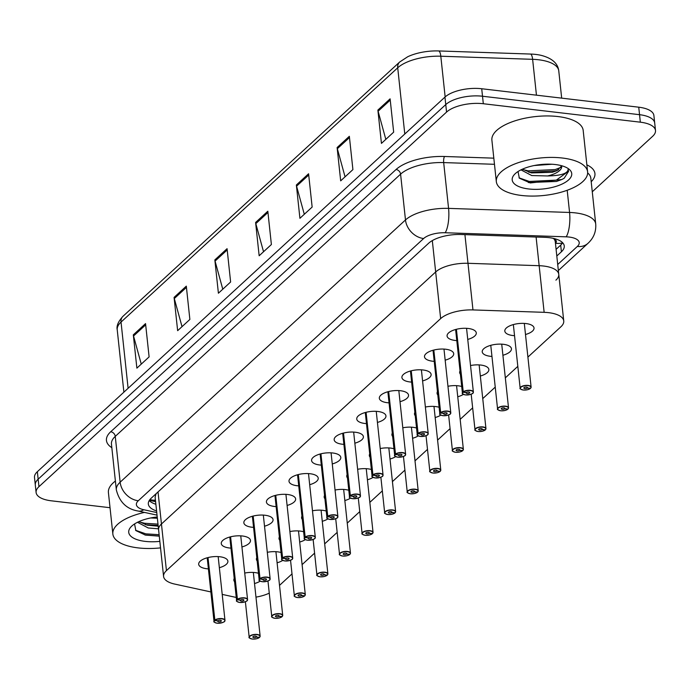 <?xml version="1.0" encoding="UTF-8"?>
<svg xmlns="http://www.w3.org/2000/svg" width="690" height="690" viewBox="0 0 690 690"><rect width="100%" height="100%" fill="white"/><g stroke="black" fill="none" stroke-linecap="round" stroke-linejoin="round"><path stroke-width="1.03" d="M230.986 548.127A14.688 6.02 -6.1 0 1 229.347 547.981A14.688 6.02 -6.1 0 1 221.266 543.548A14.688 6.02 -6.1 0 1 242.388 535.992A14.688 6.02 -6.1 0 1 250.479 540.425A14.688 6.02 -6.1 0 1 241.94 546.954M253.566 527.376A14.688 6.02 -6.1 0 1 251.928 527.229A14.688 6.02 -6.1 0 1 243.846 522.796A14.688 6.02 -6.1 0 1 264.969 515.24A14.688 6.02 -6.1 0 1 273.059 519.673A14.688 6.02 -6.1 0 1 264.52 526.203M276.147 506.624A14.688 6.02 -6.1 0 1 274.508 506.477A14.688 6.02 -6.1 0 1 266.426 502.044A14.688 6.02 -6.1 0 1 287.549 494.489A14.688 6.02 -6.1 0 1 295.639 498.922A14.688 6.02 -6.1 0 1 287.1 505.451M298.727 485.864A14.688 6.02 -6.1 0 1 297.088 485.726A14.688 6.02 -6.1 0 1 289.007 481.292A14.688 6.02 -6.1 0 1 310.129 473.737A14.688 6.02 -6.1 0 1 318.219 478.17A14.688 6.02 -6.1 0 1 309.681 484.699M321.307 465.112A14.688 6.02 -6.1 0 1 319.668 464.974A14.688 6.02 -6.1 0 1 311.587 460.541A14.688 6.02 -6.1 0 1 332.718 452.985A14.688 6.02 -6.1 0 1 340.8 457.418A14.688 6.02 -6.1 0 1 332.261 463.947M343.887 444.36A14.688 6.02 -6.1 0 1 342.249 444.222A14.688 6.02 -6.1 0 1 334.167 439.789A14.688 6.02 -6.1 0 1 355.298 432.233A14.688 6.02 -6.1 0 1 363.38 436.666A14.688 6.02 -6.1 0 1 354.841 443.187M366.468 423.608A14.688 6.02 -6.1 0 1 364.838 423.47A14.688 6.02 -6.1 0 1 356.747 419.037A14.688 6.02 -6.1 0 1 377.879 411.481A14.688 6.02 -6.1 0 1 385.96 415.915A14.688 6.02 -6.1 0 1 377.43 422.435M389.048 402.856A14.688 6.02 -6.1 0 1 387.418 402.719A14.688 6.02 -6.1 0 1 379.328 398.285A14.688 6.02 -6.1 0 1 400.459 390.73A14.688 6.02 -6.1 0 1 408.54 395.163A14.688 6.02 -6.1 0 1 400.01 401.684M411.637 382.105A14.688 6.02 -6.1 0 1 409.998 381.958A14.688 6.02 -6.1 0 1 401.908 377.525A14.688 6.02 -6.1 0 1 423.039 369.978A14.688 6.02 -6.1 0 1 431.121 374.411A14.688 6.02 -6.1 0 1 422.591 380.932M434.217 361.353A14.688 6.02 -6.1 0 1 432.578 361.206A14.688 6.02 -6.1 0 1 424.497 356.773A14.688 6.02 -6.1 0 1 445.619 349.226A14.688 6.02 -6.1 0 1 453.701 353.651A14.688 6.02 -6.1 0 1 445.171 360.18M456.797 340.601A14.688 6.02 -6.1 0 1 455.159 340.455A14.688 6.02 -6.1 0 1 447.077 336.021A14.688 6.02 -6.1 0 1 468.2 328.466A14.688 6.02 -6.1 0 1 476.29 332.899A14.688 6.02 -6.1 0 1 467.751 339.428M208.406 568.879A14.688 6.02 -6.1 0 1 206.767 568.732A14.688 6.02 -6.1 0 1 198.677 564.299A14.688 6.02 -6.1 0 1 219.808 556.744A14.688 6.02 -6.1 0 1 227.89 561.177A14.688 6.02 -6.1 0 1 219.36 567.706M257.154 560.961A14.688 6.02 -6.1 0 1 256.421 559.383A14.688 6.02 -6.1 0 1 256.801 557.692M267.306 552.302A14.688 6.02 -6.1 0 1 277.553 551.827A14.688 6.02 -6.1 0 1 281.054 552.526M279.735 540.21A14.688 6.02 -6.1 0 1 279.002 538.631A14.688 6.02 -6.1 0 1 279.39 536.932M289.886 531.55A14.688 6.02 -6.1 0 1 300.133 531.076A14.688 6.02 -6.1 0 1 303.635 531.774M302.315 519.458A14.688 6.02 -6.1 0 1 301.582 517.88A14.688 6.02 -6.1 0 1 301.97 516.18M312.475 510.798A14.688 6.02 -6.1 0 1 322.713 510.324A14.688 6.02 -6.1 0 1 326.215 511.023M324.895 498.706A14.688 6.02 -6.1 0 1 324.171 497.128A14.688 6.02 -6.1 0 1 324.55 495.429M335.055 490.047A14.688 6.02 -6.1 0 1 345.293 489.572A14.688 6.02 -6.1 0 1 348.795 490.271M347.475 477.954A14.688 6.02 -6.1 0 1 346.751 476.376A14.688 6.02 -6.1 0 1 347.13 474.677M357.636 469.295A14.688 6.02 -6.1 0 1 367.873 468.82A14.688 6.02 -6.1 0 1 371.375 469.519M370.064 457.203A14.688 6.02 -6.1 0 1 369.331 455.624A14.688 6.02 -6.1 0 1 369.711 453.925M380.216 448.543A14.688 6.02 -6.1 0 1 390.454 448.069A14.688 6.02 -6.1 0 1 393.956 448.767M392.645 436.442A14.688 6.02 -6.1 0 1 391.911 434.873A14.688 6.02 -6.1 0 1 392.291 433.173M402.796 427.791A14.688 6.02 -6.1 0 1 413.043 427.317A14.688 6.02 -6.1 0 1 416.536 428.016M415.225 415.69A14.688 6.02 -6.1 0 1 414.492 414.112A14.688 6.02 -6.1 0 1 414.871 412.422M425.376 407.031A14.688 6.02 -6.1 0 1 435.623 406.565A14.688 6.02 -6.1 0 1 439.125 407.264M437.805 394.939A14.688 6.02 -6.1 0 1 437.072 393.36A14.688 6.02 -6.1 0 1 437.451 391.67M447.957 386.279A14.688 6.02 -6.1 0 1 458.203 385.805A14.688 6.02 -6.1 0 1 461.705 386.512M460.385 374.187A14.688 6.02 -6.1 0 1 459.652 372.609A14.688 6.02 -6.1 0 1 460.032 370.918M470.537 365.528A14.688 6.02 -6.1 0 1 480.783 365.053A14.688 6.02 -6.1 0 1 488.865 369.486A14.688 6.02 -6.1 0 1 480.335 376.015M491.961 356.437A14.688 6.02 -6.1 0 1 490.323 356.29A14.688 6.02 -6.1 0 1 482.232 351.857A14.688 6.02 -6.1 0 1 503.364 344.301A14.688 6.02 -6.1 0 1 511.445 348.735A14.688 6.02 -6.1 0 1 502.915 355.264M514.542 335.685A14.688 6.02 -6.1 0 1 512.903 335.538A14.688 6.02 -6.1 0 1 504.813 331.105A14.688 6.02 -6.1 0 1 525.944 323.55A14.688 6.02 -6.1 0 1 534.025 327.983A14.688 6.02 -6.1 0 1 525.495 334.512M234.574 581.713A14.688 6.02 -6.1 0 1 233.841 580.135A14.688 6.02 -6.1 0 1 234.221 578.444M244.726 573.054A14.688 6.02 -6.1 0 1 254.972 572.579A14.688 6.02 -6.1 0 1 258.474 573.278M222.214 594.4L234.341 597.04A27.54 11.29 173.9 0 0 236.247 597.402M255.973 597.126A27.54 11.29 173.9 0 0 269.264 593.15M527.91 357.092L560.901 326.775A27.54 11.29 173.9 0 0 563.747 320.971A27.54 11.29 173.9 0 0 544.143 312.329L472.969 309.922A27.54 11.29 173.9 0 0 440.651 318.608L166.437 570.621A27.54 11.29 173.9 0 0 163.582 576.426A27.54 11.29 173.9 0 0 174.665 584.068L210.864 591.934M555.916 280.149A27.54 11.29 173.9 0 0 558.762 274.335A27.54 11.29 173.9 0 0 539.157 265.702L467.984 263.295A27.54 11.29 173.9 0 0 435.666 271.981L161.451 523.986A27.54 11.29 173.9 0 0 158.596 529.799L163.582 576.426M279.51 585.379L292.008 573.89M302.099 564.618L314.588 553.139M324.68 543.867L337.169 532.387M347.26 523.115L359.749 511.635M369.84 502.363L382.329 490.883M392.42 481.611L404.909 470.132M415.001 460.86L427.49 449.38M437.581 440.108L450.078 428.628M460.161 419.356L472.659 407.876M482.741 398.604L495.239 387.125M505.33 377.853L517.819 366.373M260.19 581.144A14.688 6.02 -6.1 0 1 254.515 583.542M463.421 394.37A14.688 6.02 -6.1 0 1 457.746 396.767M440.841 415.121A14.688 6.02 -6.1 0 1 435.166 417.519M418.261 435.873A14.688 6.02 -6.1 0 1 412.586 438.271M395.68 456.625A14.688 6.02 -6.1 0 1 390.005 459.023M373.092 477.377A14.688 6.02 -6.1 0 1 367.425 479.774M350.511 498.128A14.688 6.02 -6.1 0 1 344.845 500.535M327.931 518.88A14.688 6.02 -6.1 0 1 322.264 521.286M305.351 539.632A14.688 6.02 -6.1 0 1 299.684 542.038M282.771 560.384A14.688 6.02 -6.1 0 1 277.104 562.79M555.441 243.225A9.177 3.761 173.9 0 0 554.173 239.214A27.54 11.29 -6.1 0 1 555.295 241.862L558.762 274.335A27.54 11.29 173.9 0 0 539.157 265.702L467.984 263.295A27.54 11.29 173.9 0 0 435.666 271.981L161.451 523.986A27.54 11.29 173.9 0 0 158.596 529.799L155.121 497.231L156.052 493.755M554.173 239.214L553.449 238.386M110.038 507.711L51.258 500.802A27.54 11.29 -6.1 0 1 36.104 492.488A27.54 11.29 -6.1 0 1 38.95 486.683L446.559 112.082A27.54 11.29 -6.1 0 1 483.319 103.733L640.337 122.182L639.544 114.687A27.54 11.29 -6.1 0 1 654.698 122.993A27.54 11.29 -6.1 0 0 639.544 114.687L482.517 96.238L639.544 114.687L638.742 107.192A27.54 11.29 -6.1 0 1 653.896 115.506L655.5 130.488A27.54 11.29 -6.1 0 1 652.645 136.301L592.27 191.786M446.559 112.082L445.757 104.587A27.54 11.29 -6.1 0 1 482.517 96.238A27.54 11.29 -6.1 0 0 445.757 104.587L38.157 479.188L445.757 104.587L444.955 97.1A27.54 11.29 -6.1 0 1 481.715 88.743L638.742 107.192M36.104 492.488L35.302 484.992A27.54 11.29 -6.1 0 1 38.157 479.188A27.54 11.29 -6.1 0 0 35.302 484.992L34.5 477.497A27.54 11.29 -6.1 0 1 37.355 471.693L444.955 97.1M399.683 62.005L407.678 56.77A32.232 13.214 -6.1 0 1 438.771 50.948L530.584 54.053A32.232 13.214 -6.1 0 1 541.34 55.398C552.086 58.245 557.891 63.394 558.762 70.846A36.725 15.051 173.9 0 0 532.62 59.323L440.807 56.218A36.725 15.051 173.9 0 0 397.716 67.801L121.035 322.075A9.177 7.323 -132.6 0 1 123.001 316.279L399.683 62.005A9.177 7.323 47.4 0 0 397.716 67.801L404.788 134.007M349.347 136.301L352.909 169.611L340.679 180.849L337.117 147.539L349.347 136.301M390.109 98.843L393.671 132.152L381.441 143.391L377.879 110.081L390.109 98.843M227.07 248.685L230.624 281.986L218.402 293.224L214.84 259.914L227.07 248.685M186.309 286.143L189.871 319.444L177.641 330.683L174.078 297.381L186.309 286.143M145.547 323.601L149.109 356.903L136.879 368.141L133.317 334.84L145.547 323.601M308.585 173.759L312.147 207.069L299.917 218.307L296.364 184.998L308.585 173.759M267.824 211.218L271.386 244.527L259.155 255.766L255.602 222.456L267.824 211.218M263.537 251.738L255.826 223.629A7.348 5.856 -132.6 0 1 255.602 222.456M304.299 214.28L296.579 186.171A7.348 5.856 -132.6 0 1 296.364 184.998M141.26 364.122L133.541 336.004A7.348 5.856 -132.6 0 1 133.317 334.84M182.022 326.663L174.303 298.546A7.348 5.856 -132.6 0 1 174.078 297.381M222.775 289.196L215.064 261.087A7.348 5.856 -132.6 0 1 214.84 259.914M385.822 139.363L378.103 111.245A7.348 5.856 -132.6 0 1 377.879 110.081M345.06 176.821L337.341 148.712A7.348 5.856 -132.6 0 1 337.117 147.539M640.337 122.182A27.54 11.29 -6.1 0 1 655.5 130.488M556.804 255.999L561.401 251.772A27.54 11.29 173.9 0 0 564.256 245.968A27.54 11.29 173.9 0 0 544.652 237.326L461.024 234.496A27.54 11.29 173.9 0 0 428.706 243.182L151.188 498.223A27.54 11.29 173.9 0 0 148.341 504.036A27.54 11.29 173.9 0 0 156.587 510.928M562.669 242.768A27.54 11.29 -6.1 0 1 560.694 245.114L556.097 249.34M155.871 504.261A27.54 11.29 -6.1 0 1 149.213 500.569M249.97 638.284A5.511 2.26 -6.1 0 1 249.185 637.284A5.511 2.26 -6.1 0 1 257.103 634.446A5.511 2.26 -6.1 0 1 260.139 636.111A5.511 2.26 -6.1 0 1 259.673 637.172L259.518 637.327A5.322 2.182 173.9 0 0 257.042 634.688A5.322 2.182 173.9 0 0 249.935 636.309A5.322 2.182 173.9 0 0 252.316 639.035A5.322 2.182 173.9 0 0 259.311 637.517L259.449 637.318M259.311 637.517L256.275 637.086A1.837 0.75 -6.1 0 1 253.86 637.612A1.837 0.75 -6.1 0 1 252.851 637.06A1.837 0.75 -6.1 0 1 255.49 636.111A1.837 0.75 -6.1 0 1 256.507 636.672A1.837 0.75 -6.1 0 1 256.344 637.025L256.275 636.352M256.344 637.025L259.518 637.327M256.275 637.086L256.197 636.309M214.806 622.449A5.511 2.26 -6.1 0 1 214.021 621.448A5.511 2.26 -6.1 0 1 214.487 620.388L214.676 620.569A5.322 2.182 173.9 0 0 217.152 623.199A5.322 2.182 173.9 0 0 224.259 621.587A5.322 2.182 173.9 0 0 221.878 618.852A5.322 2.182 173.9 0 0 214.883 620.379L208.009 557.563M214.883 620.379L217.919 620.802A1.837 0.75 -6.1 0 1 220.334 620.275A1.837 0.75 -6.1 0 1 221.343 620.836A1.837 0.75 -6.1 0 1 218.704 621.776A1.837 0.75 -6.1 0 1 217.686 621.224A1.837 0.75 -6.1 0 1 217.85 620.871L217.842 620.793M214.487 620.388L207.785 557.624M217.85 620.871L214.676 620.569M272.55 617.533A5.511 2.26 -6.1 0 1 271.765 616.532A5.511 2.26 -6.1 0 1 279.683 613.695A5.511 2.26 -6.1 0 1 282.719 615.359A5.511 2.26 -6.1 0 1 282.253 616.42L282.098 616.575A5.322 2.182 173.9 0 0 279.623 613.936A5.322 2.182 173.9 0 0 272.515 615.549A5.322 2.182 173.9 0 0 274.896 618.283A5.322 2.182 173.9 0 0 281.891 616.765L282.029 616.567M281.891 616.765L278.855 616.334A1.837 0.75 -6.1 0 1 276.44 616.86A1.837 0.75 -6.1 0 1 275.431 616.308A1.837 0.75 -6.1 0 1 278.07 615.359A1.837 0.75 -6.1 0 1 279.088 615.911A1.837 0.75 -6.1 0 1 278.933 616.274L278.855 615.601M278.933 616.274L282.098 616.575M278.855 616.334L278.777 615.549M295.13 596.781A5.511 2.26 -6.1 0 1 294.345 595.781A5.511 2.26 -6.1 0 1 302.272 592.943A5.511 2.26 -6.1 0 1 305.299 594.607A5.511 2.26 -6.1 0 1 304.833 595.668L304.678 595.824A5.322 2.182 173.9 0 0 302.203 593.184A5.322 2.182 173.9 0 0 295.096 594.797A5.322 2.182 173.9 0 0 297.476 597.531A5.322 2.182 173.9 0 0 304.48 596.013L304.609 595.815M304.48 596.013L301.435 595.582A1.837 0.75 -6.1 0 1 299.029 596.108A1.837 0.75 -6.1 0 1 298.011 595.556A1.837 0.75 -6.1 0 1 300.659 594.607A1.837 0.75 -6.1 0 1 301.668 595.159A1.837 0.75 -6.1 0 1 301.513 595.513L301.435 594.849M301.513 595.513L304.678 595.824M301.435 595.582L301.358 594.797M317.711 576.029A5.511 2.26 -6.1 0 1 316.926 575.02A5.511 2.26 -6.1 0 1 324.852 572.191A5.511 2.26 -6.1 0 1 327.879 573.856A5.511 2.26 -6.1 0 1 327.414 574.917L327.267 575.063A5.322 2.182 173.9 0 0 324.783 572.433A5.322 2.182 173.9 0 0 317.676 574.045A5.322 2.182 173.9 0 0 320.057 576.78A5.322 2.182 173.9 0 0 327.06 575.253L327.189 575.063M327.06 575.253L324.024 574.83A1.837 0.75 -6.1 0 1 321.609 575.357A1.837 0.75 -6.1 0 1 320.6 574.805A1.837 0.75 -6.1 0 1 323.239 573.856A1.837 0.75 -6.1 0 1 324.248 574.408A1.837 0.75 -6.1 0 1 324.093 574.761L324.024 574.097M324.093 574.761L327.267 575.063M324.024 574.83L323.938 574.045M340.291 555.278A5.511 2.26 -6.1 0 1 339.506 554.268A5.511 2.26 -6.1 0 1 347.432 551.439A5.511 2.26 -6.1 0 1 350.46 553.104A5.511 2.26 -6.1 0 1 349.994 554.165L349.847 554.312A5.322 2.182 173.9 0 0 347.363 551.681A5.322 2.182 173.9 0 0 340.256 553.294A5.322 2.182 173.9 0 0 342.637 556.028A5.322 2.182 173.9 0 0 349.64 554.501L349.778 554.312M349.64 554.501L346.604 554.079A1.837 0.75 -6.1 0 1 344.189 554.605A1.837 0.75 -6.1 0 1 343.18 554.044A1.837 0.75 -6.1 0 1 345.819 553.104A1.837 0.75 -6.1 0 1 346.829 553.656A1.837 0.75 -6.1 0 1 346.673 554.01L346.604 553.346M346.673 554.01L349.847 554.312M346.604 554.079L346.518 553.294M237.386 601.697A5.511 2.26 -6.1 0 1 236.601 600.697A5.511 2.26 -6.1 0 1 237.067 599.627L237.256 599.817A5.322 2.182 173.9 0 0 239.732 602.448A5.322 2.182 173.9 0 0 246.839 600.835A5.322 2.182 173.9 0 0 244.458 598.101A5.322 2.182 173.9 0 0 237.464 599.627L230.589 536.811M237.464 599.627L240.499 600.05A1.837 0.75 -6.1 0 1 242.915 599.524A1.837 0.75 -6.1 0 1 243.924 600.084A1.837 0.75 -6.1 0 1 241.284 601.025A1.837 0.75 -6.1 0 1 240.275 600.473A1.837 0.75 -6.1 0 1 240.43 600.119L240.422 600.041M237.067 599.627L230.365 536.872M240.43 600.119L237.256 599.817M259.966 580.946A5.511 2.26 -6.1 0 1 259.181 579.945A5.511 2.26 -6.1 0 1 259.656 578.875L259.837 579.065A5.322 2.182 173.9 0 0 262.312 581.696A5.322 2.182 173.9 0 0 269.419 580.083A5.322 2.182 173.9 0 0 267.039 577.349A5.322 2.182 173.9 0 0 260.044 578.875L253.17 516.06M260.044 578.875L263.08 579.298A1.837 0.75 -6.1 0 1 265.495 578.772A1.837 0.75 -6.1 0 1 266.504 579.324A1.837 0.75 -6.1 0 1 263.865 580.273A1.837 0.75 -6.1 0 1 262.856 579.721A1.837 0.75 -6.1 0 1 263.011 579.367L263.002 579.289M259.656 578.875L252.945 516.12M263.011 579.367L259.837 579.065M282.546 560.194A5.511 2.26 -6.1 0 1 281.762 559.193A5.511 2.26 -6.1 0 1 282.236 558.124L282.417 558.305A5.322 2.182 173.9 0 0 284.892 560.944A5.322 2.182 173.9 0 0 291.999 559.331A5.322 2.182 173.9 0 0 289.627 556.597A5.322 2.182 173.9 0 0 282.624 558.115L275.75 495.308M282.624 558.115L285.66 558.546A1.837 0.75 -6.1 0 1 288.075 558.02A1.837 0.75 -6.1 0 1 289.084 558.572A1.837 0.75 -6.1 0 1 286.445 559.521A1.837 0.75 -6.1 0 1 285.436 558.969A1.837 0.75 -6.1 0 1 285.591 558.615L285.582 558.538M282.236 558.124L275.526 495.368M285.591 558.615L282.417 558.305M160.529 547.877A45.902 18.82 -6.1 0 1 138.112 547.894A45.902 18.82 -6.1 0 1 112.85 534.043A45.902 18.82 -6.1 0 1 144.495 512.411M138.992 521.58L147.186 525.168L158.208 526.177M137.5 522.278L148.246 527.979L158.493 528.816M150.722 517.957L157.363 518.242M159.839 541.365A29.937 12.273 -6.1 0 1 145.202 541.383A29.937 12.273 -6.1 0 1 131.316 526.522A29.937 12.273 -6.1 0 1 157.225 516.965M134.55 523.952L135.861 530.584L145.426 535.095L159.278 536.147M112.85 534.043L108.416 492.574A45.902 18.82 -6.1 0 1 115.394 481.059M145.366 524.702L158.131 525.444M144.9 534.974L159.261 536.018M139.535 522.002L144.667 523.279L157.993 524.115M135.559 530.265L145.797 533.853L159.123 534.69M562.35 158.019A45.902 18.82 -6.1 0 1 587.613 171.87A45.902 18.82 -6.1 0 1 521.588 195.477A45.902 18.82 -6.1 0 1 496.326 181.625A45.902 18.82 -6.1 0 1 562.35 158.019M496.326 181.625L491.892 140.156A45.902 18.82 -6.1 0 1 557.917 116.55A45.902 18.82 -6.1 0 1 583.179 130.401L587.613 171.87M522.459 169.162L531.438 172.914L552.25 172.319L557.011 170.637L561.677 165.954M520.976 169.861L531.723 175.553L547.575 175.959C560.892 175.665 567.723 173.526 568.068 169.542L568.603 171.267L564.161 178.296L562.014 179.417M534.198 165.531L551.931 164.246M528.678 188.965A29.937 12.273 -6.1 0 1 514.792 174.104A29.937 12.273 -6.1 0 1 555.26 164.53A29.937 12.273 -6.1 0 1 567.974 168.42A29.937 12.273 -6.1 0 1 563.532 183.342A29.937 12.273 -6.1 0 1 528.678 188.965M518.026 171.534L519.329 178.167L530.265 182.954L561.824 179.504M561.634 165.738A20.752 8.504 -6.1 0 1 561.712 166.212A20.752 8.504 -6.1 0 1 547.575 175.959M528.833 172.276L555.364 170.879L558.598 169.8M528.376 182.557L556.494 181.453L561.919 179.46M523.011 169.585L528.143 170.861L555.217 169.559L561.35 167.23M519.027 177.847L529.273 181.436L556.347 180.133L568.586 171.129M362.871 534.526A5.511 2.26 -6.1 0 1 362.086 533.517A5.511 2.26 -6.1 0 1 370.013 530.688A5.511 2.26 -6.1 0 1 373.04 532.352A5.511 2.26 -6.1 0 1 372.574 533.413L372.428 533.56A5.322 2.182 173.9 0 0 369.952 530.929A5.322 2.182 173.9 0 0 362.837 532.542A5.322 2.182 173.9 0 0 365.217 535.276A5.322 2.182 173.9 0 0 372.221 533.75L372.359 533.551M372.221 533.75L369.185 533.327A1.837 0.75 -6.1 0 1 366.77 533.853A1.837 0.75 -6.1 0 1 365.76 533.292A1.837 0.75 -6.1 0 1 368.4 532.352A1.837 0.75 -6.1 0 1 369.409 532.904A1.837 0.75 -6.1 0 1 369.254 533.258L369.185 532.594M369.254 533.258L372.428 533.56M369.185 533.327L369.098 532.542M385.451 513.774A5.511 2.26 -6.1 0 1 384.666 512.765A5.511 2.26 -6.1 0 1 392.593 509.936A5.511 2.26 -6.1 0 1 395.629 511.592A5.511 2.26 -6.1 0 1 395.154 512.661L395.008 512.808A5.322 2.182 173.9 0 0 392.532 510.177A5.322 2.182 173.9 0 0 385.425 511.79A5.322 2.182 173.9 0 0 387.797 514.516A5.322 2.182 173.9 0 0 394.801 512.998L394.939 512.799M394.801 512.998L391.765 512.575A1.837 0.75 -6.1 0 1 389.35 513.093A1.837 0.75 -6.1 0 1 388.341 512.541A1.837 0.75 -6.1 0 1 390.98 511.601A1.837 0.75 -6.1 0 1 391.989 512.153A1.837 0.75 -6.1 0 1 391.834 512.506L391.765 511.842M391.834 512.506L395.008 512.808M391.765 512.575L391.679 511.79M408.031 493.014A5.511 2.26 -6.1 0 1 407.247 492.013A5.511 2.26 -6.1 0 1 415.173 489.184A5.511 2.26 -6.1 0 1 418.209 490.84A5.511 2.26 -6.1 0 1 417.735 491.91L417.588 492.056A5.322 2.182 173.9 0 0 415.113 489.426A5.322 2.182 173.9 0 0 408.006 491.039A5.322 2.182 173.9 0 0 410.386 493.764A5.322 2.182 173.9 0 0 417.381 492.246L417.519 492.048M417.381 492.246L414.345 491.823A1.837 0.75 -6.1 0 1 411.93 492.341A1.837 0.75 -6.1 0 1 410.921 491.789A1.837 0.75 -6.1 0 1 413.56 490.849A1.837 0.75 -6.1 0 1 414.569 491.401A1.837 0.75 -6.1 0 1 414.414 491.754L414.345 491.09M414.414 491.754L417.588 492.056M414.345 491.823L414.259 491.039M305.127 539.442A5.511 2.26 -6.1 0 1 304.342 538.433A5.511 2.26 -6.1 0 1 304.816 537.372L304.997 537.553A5.322 2.182 173.9 0 0 307.473 540.192A5.322 2.182 173.9 0 0 314.588 538.58A5.322 2.182 173.9 0 0 312.208 535.845A5.322 2.182 173.9 0 0 305.204 537.363L298.339 474.556M305.204 537.363L308.24 537.795A1.837 0.75 -6.1 0 1 310.655 537.269A1.837 0.75 -6.1 0 1 311.664 537.82A1.837 0.75 -6.1 0 1 309.025 538.769A1.837 0.75 -6.1 0 1 308.016 538.217A1.837 0.75 -6.1 0 1 308.171 537.855L308.163 537.786M304.816 537.372L298.106 474.616M308.171 537.855L304.997 537.553M327.707 518.69A5.511 2.26 -6.1 0 1 326.931 517.681A5.511 2.26 -6.1 0 1 327.396 516.62L327.578 516.801A5.322 2.182 173.9 0 0 330.062 519.441A5.322 2.182 173.9 0 0 337.169 517.819A5.322 2.182 173.9 0 0 334.788 515.094A5.322 2.182 173.9 0 0 327.785 516.612L320.919 453.804M327.785 516.612L330.821 517.043A1.837 0.75 -6.1 0 1 333.236 516.517A1.837 0.75 -6.1 0 1 334.245 517.069A1.837 0.75 -6.1 0 1 331.605 518.018A1.837 0.75 -6.1 0 1 330.596 517.457A1.837 0.75 -6.1 0 1 330.752 517.103L330.743 517.026M327.396 516.62L320.686 453.865M330.752 517.103L327.578 516.801M350.296 497.939A5.511 2.26 -6.1 0 1 349.511 496.929A5.511 2.26 -6.1 0 1 349.977 495.868L350.158 496.05A5.322 2.182 173.9 0 0 352.642 498.689A5.322 2.182 173.9 0 0 359.749 497.067A5.322 2.182 173.9 0 0 357.368 494.342A5.322 2.182 173.9 0 0 350.365 495.86L343.499 433.053M350.365 495.86L353.401 496.291A1.837 0.75 -6.1 0 1 355.816 495.765A1.837 0.75 -6.1 0 1 356.825 496.317A1.837 0.75 -6.1 0 1 354.186 497.266A1.837 0.75 -6.1 0 1 353.177 496.705A1.837 0.75 -6.1 0 1 353.332 496.352L353.323 496.274M349.977 495.868L343.266 433.113M353.332 496.352L350.158 496.05M430.62 472.262A5.511 2.26 -6.1 0 1 429.836 471.261A5.511 2.26 -6.1 0 1 437.753 468.424A5.511 2.26 -6.1 0 1 440.789 470.088A5.511 2.26 -6.1 0 1 440.315 471.158L440.168 471.305A5.322 2.182 173.9 0 0 437.693 468.665A5.322 2.182 173.9 0 0 430.586 470.287A5.322 2.182 173.9 0 0 432.966 473.012A5.322 2.182 173.9 0 0 439.961 471.494L440.099 471.296M439.961 471.494L436.925 471.063A1.837 0.75 -6.1 0 1 434.51 471.589A1.837 0.75 -6.1 0 1 433.501 471.037A1.837 0.75 -6.1 0 1 436.14 470.097A1.837 0.75 -6.1 0 1 437.149 470.649A1.837 0.75 -6.1 0 1 436.994 471.003L436.925 470.33M436.994 471.003L440.168 471.305M436.925 471.063L436.839 470.287M453.201 451.51A5.511 2.26 -6.1 0 1 452.416 450.51A5.511 2.26 -6.1 0 1 460.334 447.672A5.511 2.26 -6.1 0 1 463.37 449.337A5.511 2.26 -6.1 0 1 462.904 450.398L462.749 450.553A5.322 2.182 173.9 0 0 460.273 447.914A5.322 2.182 173.9 0 0 453.166 449.535A5.322 2.182 173.9 0 0 455.547 452.261A5.322 2.182 173.9 0 0 462.541 450.743L462.68 450.544M462.541 450.743L459.506 450.311A1.837 0.75 -6.1 0 1 457.091 450.837A1.837 0.75 -6.1 0 1 456.081 450.285A1.837 0.75 -6.1 0 1 458.721 449.337A1.837 0.75 -6.1 0 1 459.738 449.897A1.837 0.75 -6.1 0 1 459.575 450.251L459.506 449.578M459.575 450.251L462.749 450.553M459.506 450.311L459.419 449.535M475.781 430.758A5.511 2.26 -6.1 0 1 474.996 429.758A5.511 2.26 -6.1 0 1 482.914 426.92A5.511 2.26 -6.1 0 1 485.95 428.585A5.511 2.26 -6.1 0 1 485.484 429.646L485.329 429.801A5.322 2.182 173.9 0 0 482.853 427.162A5.322 2.182 173.9 0 0 475.746 428.783A5.322 2.182 173.9 0 0 478.127 431.509A5.322 2.182 173.9 0 0 485.122 429.991L485.26 429.792M485.122 429.991L482.086 429.56A1.837 0.75 -6.1 0 1 479.671 430.086A1.837 0.75 -6.1 0 1 478.662 429.534A1.837 0.75 -6.1 0 1 481.301 428.585A1.837 0.75 -6.1 0 1 482.319 429.146A1.837 0.75 -6.1 0 1 482.163 429.499L482.086 428.826M482.163 429.499L485.329 429.801M482.086 429.56L482.008 428.783M498.361 410.007A5.511 2.26 -6.1 0 1 497.576 409.006A5.511 2.26 -6.1 0 1 505.503 406.169A5.511 2.26 -6.1 0 1 508.53 407.833A5.511 2.26 -6.1 0 1 508.064 408.894L507.909 409.049A5.322 2.182 173.9 0 0 505.434 406.41A5.322 2.182 173.9 0 0 498.327 408.023A5.322 2.182 173.9 0 0 500.707 410.757A5.322 2.182 173.9 0 0 507.711 409.239L507.84 409.041M507.711 409.239L504.666 408.808A1.837 0.75 -6.1 0 1 502.26 409.334A1.837 0.75 -6.1 0 1 501.242 408.782A1.837 0.75 -6.1 0 1 503.89 407.833A1.837 0.75 -6.1 0 1 504.899 408.385A1.837 0.75 -6.1 0 1 504.744 408.747L504.666 408.075M504.744 408.747L507.909 409.049M504.666 408.808L504.588 408.023M520.941 389.255A5.511 2.26 -6.1 0 1 520.157 388.254A5.511 2.26 -6.1 0 1 528.083 385.417A5.511 2.26 -6.1 0 1 531.11 387.081A5.511 2.26 -6.1 0 1 530.644 388.142L530.498 388.298A5.322 2.182 173.9 0 0 528.014 385.658A5.322 2.182 173.9 0 0 520.907 387.271A5.322 2.182 173.9 0 0 523.287 390.005A5.322 2.182 173.9 0 0 530.291 388.487L530.42 388.289M530.291 388.487L527.246 388.056A1.837 0.75 -6.1 0 1 524.84 388.582A1.837 0.75 -6.1 0 1 523.822 388.03A1.837 0.75 -6.1 0 1 526.47 387.081A1.837 0.75 -6.1 0 1 527.479 387.633A1.837 0.75 -6.1 0 1 527.324 387.987L527.246 387.323M527.324 387.987L530.498 388.298M527.246 388.056L527.169 387.271M372.876 477.187A5.511 2.26 -6.1 0 1 372.091 476.178A5.511 2.26 -6.1 0 1 372.557 475.117L372.738 475.298A5.322 2.182 173.9 0 0 375.222 477.937A5.322 2.182 173.9 0 0 382.329 476.316A5.322 2.182 173.9 0 0 379.949 473.59A5.322 2.182 173.9 0 0 372.945 475.108L366.079 412.301M372.945 475.108L375.99 475.539A1.837 0.75 -6.1 0 1 378.396 475.013A1.837 0.75 -6.1 0 1 379.414 475.565A1.837 0.75 -6.1 0 1 376.766 476.505A1.837 0.75 -6.1 0 1 375.757 475.953A1.837 0.75 -6.1 0 1 375.912 475.6L375.903 475.522M372.557 475.117L365.847 412.361M375.912 475.6L372.738 475.298M395.456 456.426A5.511 2.26 -6.1 0 1 394.671 455.426A5.511 2.26 -6.1 0 1 395.137 454.365L395.327 454.546A5.322 2.182 173.9 0 0 397.802 457.177A5.322 2.182 173.9 0 0 404.909 455.564A5.322 2.182 173.9 0 0 402.529 452.838A5.322 2.182 173.9 0 0 395.534 454.356L388.66 391.549M395.534 454.356L398.57 454.779A1.837 0.75 -6.1 0 1 400.985 454.261A1.837 0.75 -6.1 0 1 401.994 454.814A1.837 0.75 -6.1 0 1 399.346 455.754A1.837 0.75 -6.1 0 1 398.337 455.202A1.837 0.75 -6.1 0 1 398.492 454.848L398.484 454.77M395.137 454.365L388.436 391.601M398.492 454.848L395.327 454.546M418.037 435.675A5.511 2.26 -6.1 0 1 417.252 434.674A5.511 2.26 -6.1 0 1 417.717 433.613L417.907 433.794A5.322 2.182 173.9 0 0 420.382 436.425A5.322 2.182 173.9 0 0 427.49 434.812A5.322 2.182 173.9 0 0 425.109 432.087A5.322 2.182 173.9 0 0 418.114 433.605L411.24 370.797M418.114 433.605L421.15 434.027A1.837 0.75 -6.1 0 1 423.565 433.51A1.837 0.75 -6.1 0 1 424.574 434.062A1.837 0.75 -6.1 0 1 421.935 435.002A1.837 0.75 -6.1 0 1 420.917 434.45A1.837 0.75 -6.1 0 1 421.081 434.096L421.072 434.019M417.717 433.613L411.016 370.849M421.081 434.096L417.907 433.794M440.617 414.923A5.511 2.26 -6.1 0 1 439.832 413.922A5.511 2.26 -6.1 0 1 440.298 412.862L440.487 413.043A5.322 2.182 173.9 0 0 442.963 415.673A5.322 2.182 173.9 0 0 450.07 414.06A5.322 2.182 173.9 0 0 447.689 411.326A5.322 2.182 173.9 0 0 440.694 412.853L433.82 350.046M440.694 412.853L443.73 413.276A1.837 0.75 -6.1 0 1 446.145 412.749A1.837 0.75 -6.1 0 1 447.155 413.31A1.837 0.75 -6.1 0 1 444.515 414.25A1.837 0.75 -6.1 0 1 443.506 413.698A1.837 0.75 -6.1 0 1 443.661 413.345L443.653 413.267M440.298 412.862L433.596 350.097M443.661 413.345L440.487 413.043M463.197 394.171A5.511 2.26 -6.1 0 1 462.412 393.171A5.511 2.26 -6.1 0 1 462.878 392.101L463.068 392.291A5.322 2.182 173.9 0 0 465.543 394.922A5.322 2.182 173.9 0 0 472.65 393.309A5.322 2.182 173.9 0 0 470.27 390.575A5.322 2.182 173.9 0 0 463.275 392.101L456.401 329.285M463.275 392.101L466.311 392.524A1.837 0.75 -6.1 0 1 468.726 391.998A1.837 0.75 -6.1 0 1 469.735 392.558A1.837 0.75 -6.1 0 1 467.095 393.498A1.837 0.75 -6.1 0 1 466.086 392.946A1.837 0.75 -6.1 0 1 466.242 392.593L466.233 392.515M462.878 392.101L456.176 329.346M466.242 392.593L463.068 392.291M158.027 491.944L166.437 570.621M432.311 240.594L440.651 318.608M464.922 234.635L472.969 309.922M536.096 237.032L544.143 312.329M555.441 243.251A27.54 21.977 47.4 0 0 562.531 242.992M155.422 500.052A27.54 15.81 102.3 0 1 151.826 499.983L155.5 500.776M438.771 50.948A9.177 2.726 91.9 0 1 440.807 56.218L445.154 96.919M128.107 388.289L121.035 322.075A36.725 15.051 173.9 0 0 117.231 329.829C116.325 325.99 118.24 321.48 123.001 316.279M530.584 54.053A9.177 2.726 91.9 0 1 532.62 59.323L536.449 95.168M37.355 471.693L38.95 486.683M481.715 88.743L483.319 103.733M267.962 212.468L255.826 223.629M227.2 249.935L215.064 261.087M186.438 287.394L174.303 298.546M145.685 324.852L133.541 336.004M308.723 175.01L296.579 186.171M349.485 137.552L337.341 148.712M390.238 100.093L378.103 111.245M557.71 264.494L577.332 246.459A18.363 7.53 173.9 0 0 569.129 237.049A18.363 7.53 173.9 0 0 566.162 236.825L445.162 232.746A18.363 7.53 173.9 0 0 423.617 238.533L138.285 500.759A18.363 7.53 173.9 0 0 143.77 509.729L156.759 512.549M138.285 500.759A18.363 14.645 -132.6 0 1 120.146 482.189L115.256 436.391A36.725 15.051 173.9 0 0 111.452 444.136L116.343 489.935A36.725 15.051 -6.1 0 1 120.146 482.189L405.487 219.955A36.725 15.051 -6.1 0 1 448.569 208.38L569.569 212.46A36.725 15.051 -6.1 0 1 575.503 212.9A36.725 15.051 -6.1 0 1 595.712 223.983L590.821 178.184A36.725 15.051 173.9 0 0 587.656 172.94M567.197 190.268L569.569 212.46A18.363 5.451 91.9 0 1 566.162 236.825M111.832 447.689A41.314 16.94 -6.1 0 1 110.719 431.75L396.051 169.516A41.314 16.94 -6.1 0 1 444.533 156.492L493.816 158.157M586.862 164.85A41.314 16.94 -6.1 0 1 591.201 181.737M445.162 232.746A18.363 5.451 91.9 0 0 448.569 208.38L443.679 162.581A36.725 15.051 173.9 0 0 400.588 174.156L115.256 436.391A4.589 3.666 47.4 0 0 110.719 431.75M494.471 164.298L443.679 162.581A4.589 1.363 -88.1 0 1 444.533 156.492M423.617 238.533A18.363 14.645 -132.6 0 1 405.487 219.955L400.588 174.156A4.589 3.666 47.4 0 0 396.051 169.516M143.77 509.729A18.363 10.54 102.3 0 1 138.095 511.023L157.035 515.137M558.357 270.549L587.975 243.329A18.363 14.645 -132.6 0 1 577.332 246.459M155.595 501.673L149.368 500.328M560.694 245.114L561.401 251.772M214.702 620.189A5.511 2.26 -6.1 0 1 221.947 618.611A5.511 2.26 -6.1 0 1 224.974 620.275A5.511 2.26 -6.1 0 1 224.423 621.423M237.282 599.438A5.511 2.26 -6.1 0 1 244.527 597.859A5.511 2.26 -6.1 0 1 247.555 599.524A5.511 2.26 -6.1 0 1 247.003 600.671M259.863 578.686A5.511 2.26 -6.1 0 1 267.108 577.107A5.511 2.26 -6.1 0 1 270.135 578.772A5.511 2.26 -6.1 0 1 269.583 579.919M282.443 557.934A5.511 2.26 -6.1 0 1 289.688 556.356A5.511 2.26 -6.1 0 1 292.715 558.02A5.511 2.26 -6.1 0 1 292.163 559.167M305.023 537.174A5.511 2.26 -6.1 0 1 312.268 535.604A5.511 2.26 -6.1 0 1 315.304 537.269A5.511 2.26 -6.1 0 1 314.744 538.416M327.612 516.422A5.511 2.26 -6.1 0 1 334.848 514.852A5.511 2.26 -6.1 0 1 337.884 516.517A5.511 2.26 -6.1 0 1 337.324 517.664M350.192 495.67A5.511 2.26 -6.1 0 1 357.429 494.1A5.511 2.26 -6.1 0 1 360.465 495.765A5.511 2.26 -6.1 0 1 359.904 496.912M372.773 474.918A5.511 2.26 -6.1 0 1 380.009 473.349A5.511 2.26 -6.1 0 1 383.045 475.005A5.511 2.26 -6.1 0 1 382.493 476.152M395.353 454.167A5.511 2.26 -6.1 0 1 402.589 452.597A5.511 2.26 -6.1 0 1 405.625 454.253A5.511 2.26 -6.1 0 1 405.073 455.4M417.933 433.415A5.511 2.26 -6.1 0 1 425.178 431.845A5.511 2.26 -6.1 0 1 428.205 433.501A5.511 2.26 -6.1 0 1 427.653 434.648M440.513 412.663A5.511 2.26 -6.1 0 1 447.758 411.085A5.511 2.26 -6.1 0 1 450.786 412.749A5.511 2.26 -6.1 0 1 450.234 413.897M463.094 391.911A5.511 2.26 -6.1 0 1 470.339 390.333A5.511 2.26 -6.1 0 1 473.366 391.998A5.511 2.26 -6.1 0 1 472.814 393.145M558.762 274.335L563.747 320.971M149.954 499.526L151.826 499.983M558.762 70.846L561.677 98.135M117.231 329.829L123.889 392.162M116.343 489.935C119.474 502.13 126.718 509.151 138.095 511.023M587.975 243.329C593.667 238.076 596.246 231.633 595.712 223.983M245.381 601.732L249.185 637.284C248.426 637.603 249.461 638.19 252.273 639.052C255.619 639.13 258 638.612 259.414 637.491M253.334 572.441L260.139 636.111L259.63 637.284M218.169 556.606L224.974 620.275C224.655 620.353 226.648 622.682 217.109 623.217C214.297 622.354 213.262 621.768 214.021 621.448L207.216 557.779M267.962 580.98L271.765 616.532C271.015 616.851 272.041 617.438 274.853 618.3C278.208 618.378 280.58 617.852 281.994 616.739M275.914 551.69L282.719 615.359L282.21 616.532M290.542 560.228L294.345 595.781C293.595 596.091 294.621 596.686 297.433 597.549C300.788 597.626 303.169 597.1 304.575 595.988M298.494 530.938L305.299 594.607L304.799 595.781M313.131 539.468L316.926 575.02C316.175 575.339 317.202 575.934 320.022 576.797C323.369 576.875 325.749 576.348 327.155 575.227M321.074 510.186L327.879 573.856L327.379 575.029M335.711 518.716L339.506 554.268C338.755 554.587 339.782 555.183 342.602 556.045C345.949 556.123 348.329 555.597 349.735 554.475M343.655 489.426L350.46 553.104L349.959 554.277M240.75 535.854L247.555 599.524C247.236 599.601 249.228 601.93 239.697 602.465C236.877 601.602 235.851 601.016 236.601 600.697L229.796 537.027M263.33 515.102L270.135 578.772C269.816 578.85 271.808 581.178 262.278 581.713C259.457 580.851 258.431 580.255 259.181 579.945L252.376 516.275M285.919 494.351L292.715 558.02C292.396 558.098 294.389 560.427 284.858 560.961C282.038 560.099 281.011 559.504 281.762 559.193L274.956 495.515M358.291 497.964L362.086 533.517C361.336 533.836 362.362 534.431 365.183 535.285C368.529 535.362 370.91 534.845 372.315 533.724M366.235 468.674L373.04 532.352L372.54 533.525M380.871 477.213L384.666 512.765C383.916 513.084 384.951 513.67 387.763 514.533C391.109 514.611 393.49 514.093 394.904 512.972M388.824 447.922L395.629 511.592L395.12 512.774M403.452 456.461L407.247 492.013C406.496 492.332 407.531 492.919 410.343 493.781C413.69 493.859 416.07 493.341 417.485 492.22M411.404 427.17L418.209 490.84L417.7 492.022M308.499 473.599L315.304 537.269C314.985 537.346 316.969 539.675 307.438 540.21C304.618 539.347 303.591 538.752 304.342 538.433L297.545 474.763M331.079 452.838L337.884 516.517C337.565 516.594 339.549 518.923 330.018 519.458C327.198 518.595 326.172 518 326.931 517.681L320.126 454.011M353.66 432.087L360.465 495.765C360.146 495.834 362.129 498.171 352.599 498.698C349.787 497.835 348.752 497.249 349.511 496.929L342.706 433.26M426.032 435.709L429.836 471.261C429.077 471.581 430.112 472.167 432.923 473.03C436.27 473.107 438.65 472.59 440.065 471.468M433.984 406.419L440.789 470.088L440.28 471.27M448.612 414.957L452.416 450.51C451.657 450.829 452.692 451.415 455.504 452.278C458.85 452.355 461.231 451.838 462.645 450.717M456.564 385.667L463.37 449.337L462.861 450.51M471.192 394.206L474.996 429.758C474.237 430.077 475.272 430.663 478.084 431.526C481.43 431.604 483.811 431.086 485.225 429.965M479.145 364.915L485.95 428.585L485.441 429.758M490.771 345.336L497.576 409.006C496.826 409.325 497.852 409.912 500.664 410.774C504.019 410.852 506.391 410.326 507.805 409.213M501.725 344.163L508.53 407.833L508.03 409.006M513.351 324.576L520.157 388.254C519.406 388.565 520.433 389.16 523.253 390.023C526.599 390.1 528.98 389.574 530.386 388.461M524.305 323.412L531.11 387.081L530.61 388.254M376.24 411.335L383.045 475.005C382.726 475.082 384.71 477.42 375.179 477.946C372.367 477.083 371.332 476.497 372.091 476.178L365.286 412.508M398.82 390.583L405.625 454.253C405.306 454.331 407.298 456.668 397.759 457.194C394.947 456.332 393.912 455.745 394.671 455.426L387.866 391.756M421.4 369.831L428.205 433.501C427.886 433.579 429.879 435.908 420.339 436.442C417.528 435.58 416.493 434.993 417.252 434.674L410.447 371.004M443.981 349.08L450.786 412.749C450.466 412.827 452.459 415.156 442.928 415.69C440.108 414.828 439.073 414.241 439.832 413.922L433.027 350.253M466.561 328.328L473.366 391.998C473.047 392.075 475.039 394.404 465.509 394.939C462.688 394.076 461.662 393.49 462.412 393.171L455.607 329.501"/></g></svg>
